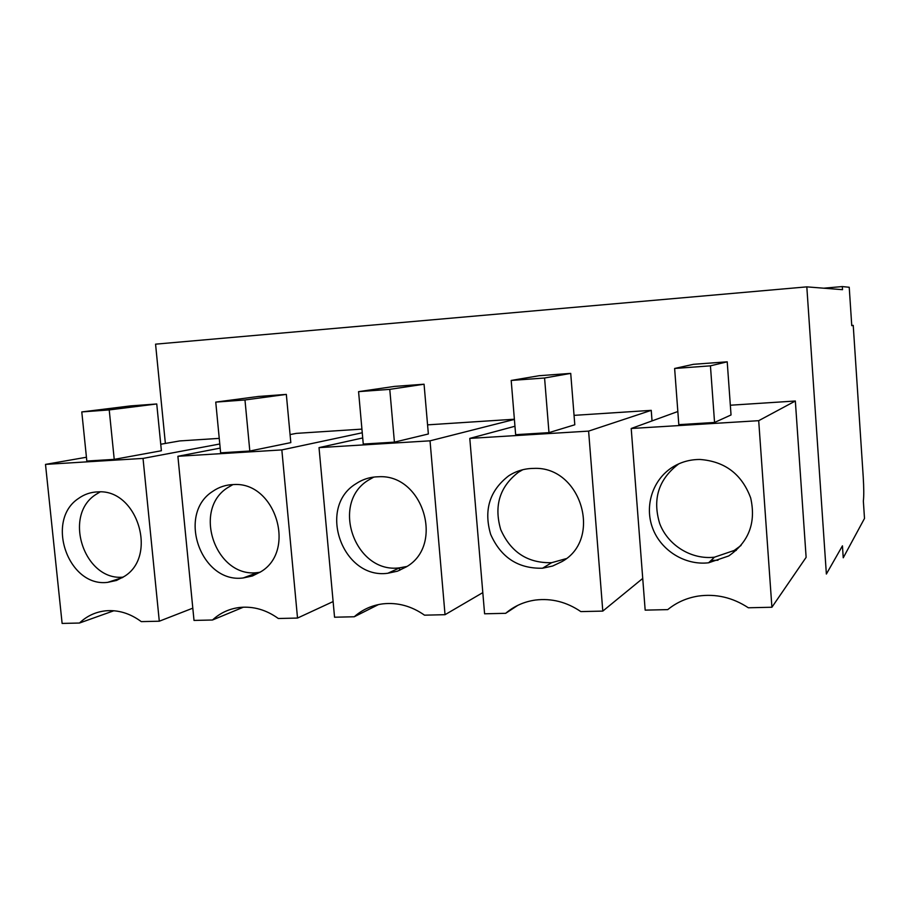 <?xml version="1.0" encoding="UTF-8"?>
<svg xmlns="http://www.w3.org/2000/svg" width="910" height="910" viewBox="0 0 910 910"><rect width="100%" height="100%" fill="white"/><g stroke="black" fill="none" stroke-linecap="round" stroke-linejoin="round"><path stroke-width="1.36" d="M806.817 286.866L842.523 289.676L842.319 286.57L849.223 287.264L851.76 325.655L853.227 325.37L863.203 476.59C863.897 487.953 863.954 496.109 863.351 501.057L864.5 518.438L843.24 557.784L842.444 545.841L826.371 574.039L806.817 286.866L155.564 344.162L165.37 443.443M853.227 325.37L851.749 325.496M842.319 286.57L823.709 288.197M642.801 579.42L641.47 579.454M771.908 607.243L758.701 420.682L631.21 428.496L645.167 610.132L667.735 609.62C676.517 602.454 686.675 597.938 698.209 596.084C715.977 593.582 732.687 597.483 748.338 607.778L771.908 607.243L806.123 557.352L795.34 401.014L730.343 405.223M733.221 551.426L736.292 550.368M711.029 560.469L717.99 560.241M514.377 419.226L427.563 424.856M519.678 471.448L519.61 470.607M652.038 420.909L651.241 410.353L574.051 415.358M361.93 429.122L296.307 433.376L290.062 434.582M399.695 570.342L399.479 567.92M219.23 438.37L179.759 440.929L160.74 444.251M758.701 420.682L795.34 401.014M631.21 428.496L677.836 411.513M710.437 365.843L714.555 422.456L731.037 414.96L727.215 361.816L693.488 364.307L674.629 368.47L710.437 365.843L727.215 361.816M714.555 422.456L678.814 424.663L674.629 368.47M354.252 616.764C362.43 609.541 372.008 605.23 382.974 603.842C397.659 602.284 411.513 606.06 424.526 615.171L445.036 614.694L430.032 440.827L319.023 447.629L334.55 617.219L354.252 616.764L378.503 604.558M319.023 447.629L362.715 437.949M430.032 440.827L514.4 419.419M389.776 389.355L394.417 442.146L428.36 433.979L424.06 384.213L394.428 386.409L358.574 391.641L389.776 389.355L424.06 384.213M394.417 442.146L363.261 444.057L358.574 391.641M445.036 614.694L482.812 592.615M505.664 613.317C514.196 606.071 524.137 601.646 535.478 600.043C551.54 598.12 566.657 601.965 580.83 611.6L602.795 611.099L588.611 431.113L469.787 438.392L484.598 613.795L505.664 613.317L517.824 605.332M469.787 438.392L514.958 426.255M588.611 431.113L651.241 410.353M544.578 378.003L548.98 432.637L574.801 424.777L570.718 373.384L539.141 375.716L511.192 380.448L544.578 378.003L570.718 373.384M548.98 432.637L515.651 434.684L511.192 380.448M602.795 611.099L642.722 578.43M243.402 607.175L212.485 620.006C220.265 612.862 229.411 608.665 239.933 607.436C253.469 606.14 266.266 609.825 278.324 618.504L297.524 618.061L281.838 449.915L177.894 456.285L194.012 620.427L212.485 620.006M177.894 456.285L220.174 448.107M281.838 449.915L362.26 432.773M244.972 399.968L249.818 451.03L290.813 442.613L286.332 394.394L258.474 396.453L215.75 402.106L244.972 399.968L286.332 394.394M249.818 451.03L220.63 452.827L215.75 402.106M297.524 618.061L333.117 601.567M113.864 610.758L79.477 623.032C86.837 616.002 95.55 611.941 105.606 610.826C118.152 609.723 130.05 613.329 141.278 621.621L159.295 621.212L192.818 608.164M159.295 621.212L143.029 458.412L45.5 464.396L62.119 623.43L79.477 623.032M45.5 464.396L86.439 457.241M143.029 458.412L219.776 443.989M109.223 409.921L114.228 459.368L161.388 450.746L156.748 403.972L130.505 405.905L81.786 411.923L109.223 409.921L156.748 403.972M114.228 459.368L86.825 461.051L81.786 411.923M728.728 555.953C748.907 541.916 756.221 522.567 750.67 497.918C741.809 474.155 724.906 461.347 699.983 459.47C689.973 459.448 680.816 462.03 672.479 467.205C652.641 479.672 644.212 506.04 652.675 528.289C661.001 550.573 685.071 565.576 708.617 562.789L728.728 555.953M406.463 566.793C444.762 544.908 422.843 473.939 378.662 476.749C370.29 476.874 362.658 479.251 355.764 483.881C316.805 507.621 342.604 579.693 387.842 573.255L397.534 571.161L406.463 566.793M562.027 561.561C603.068 538.959 580.796 465.829 533.658 468.411C524.547 468.479 516.22 470.959 508.69 475.828C489.58 490.604 483.574 510.123 490.661 534.375C500.932 557.523 518.234 568.807 542.565 568.215L552.677 566.009L562.027 561.561M260.942 571.696C296.717 550.482 275.264 481.629 233.802 484.552C226.055 484.712 219.014 486.998 212.667 491.411C176.506 514.23 201.008 583.754 243.232 577.952L252.468 575.962L260.942 571.696M124.545 576.28C157.999 555.726 137.057 488.897 98.098 491.878C90.886 492.048 84.357 494.255 78.487 498.475C44.829 520.452 68.216 587.644 107.733 582.343L116.514 580.443L124.545 576.28M678.837 463.816C658.635 479.058 652.254 498.987 659.716 523.603C667.917 545.34 691.452 559.923 714.464 557.182L734.165 550.47L741.058 545.454M373.805 477.079L368.277 480.218C329.966 503.526 355.264 574.176 399.729 567.806L406.975 566.452M522.818 469.708L518.461 472.21C499.704 486.702 493.8 505.823 500.727 529.586C510.794 552.256 527.777 563.29 551.653 562.687L566.157 558.649M232.937 484.575L227.557 487.726C191.953 510.135 215.988 578.328 257.541 572.583L260.044 572.276M100.123 491.9L95.436 494.767C62.619 516.118 84.641 581.331 123.282 577.122M714.464 557.182L708.617 562.789M399.729 567.806L387.842 573.255M551.653 562.687L542.565 568.215M257.541 572.583L243.232 577.952M122.554 577.577L107.733 582.343"/></g></svg>
